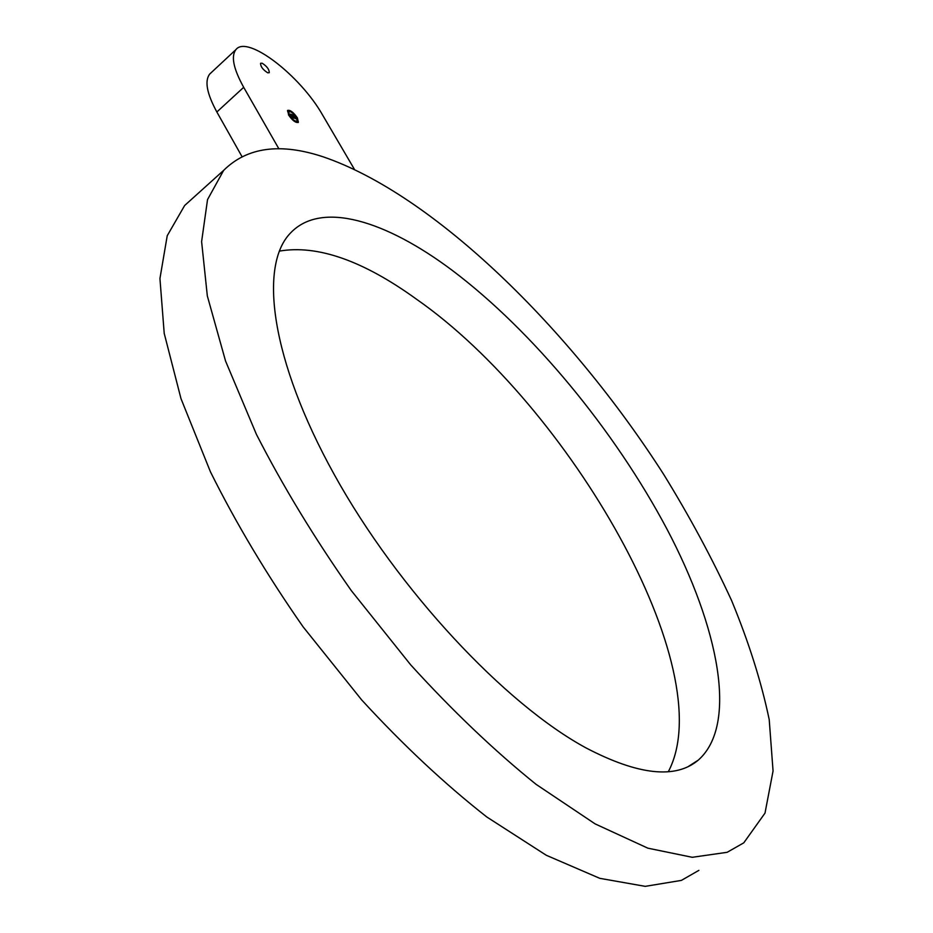 <?xml version="1.0" encoding="UTF-8"?>
<svg xmlns="http://www.w3.org/2000/svg" width="933" height="933" viewBox="0 0 933 933"><rect width="100%" height="100%" fill="white"/><g stroke="black" fill="none" stroke-linecap="round" stroke-linejoin="round"><path stroke-width="1.4" d="M698.269 760.127C675.667 779.195 638.37 775.195 586.379 748.103C505.056 704.275 397.855 589.586 334.329 474.699C270.535 359.66 258.733 265.38 290.536 232.982C321.337 200.408 386.04 220.689 452.248 270.372C532.498 330.842 614.439 430.16 666.92 529.011C718.725 627.233 738.435 724.731 698.269 760.127L688.659 766.285M279.305 251.117C317.418 244.563 363.24 260.657 416.759 299.388C568.512 405.307 722.142 669.521 668.355 771.649M323.226 156.849C280.308 142.621 247.128 147.134 223.663 170.366L207.534 199.592L201.61 241.624L207.324 295.913L225.541 361.001L256.388 434.3C282.932 486.221 314.584 538.329 351.333 590.647L410.66 664.821C452.552 710.876 494.362 750.715 536.09 784.35L595.149 823.909L647.875 848.179L692.251 857.299L727.134 852.307L743.788 842.826L765.002 813.121L773.06 770.996L769.224 719.67C761.363 681.965 748.826 642.266 731.612 600.56C712.194 558.412 689.499 516.264 663.515 474.127C570.133 328.474 433.693 194.565 323.226 156.849M194.612 196.536L184.641 205.517L167.229 235.722L159.94 278.535L164.208 333.361L180.99 398.648L210.438 471.818C236.119 523.46 267.013 575.136 303.12 626.859L361.724 699.983C403.313 745.234 445.006 784.233 486.828 817.005L546.306 855.281L599.791 878.338L645.228 886.35L681.382 880.39L698.887 870.361M354.33 169.188L322.783 115.342C300.648 75.853 247.315 34.463 235.909 49.624C230.859 56.225 233.46 68.785 243.688 87.317L278.909 148.848M210.928 72.926L209.738 74.022C204.444 80.844 206.811 93.498 216.853 111.995L241.927 156.487M262.15 63.211L260.575 63.281C260.54 66.57 262.908 69.73 267.701 72.797L269.252 72.716C269.299 69.45 266.931 66.278 262.15 63.211M288.472 114.841C292.426 120.52 295.726 123.028 298.35 122.375L297.417 117.931C293.475 112.275 290.186 109.767 287.551 110.421L288.624 114.642M289.428 115.167C292.542 119.646 295.143 121.617 297.207 121.103L296.472 117.605C293.359 113.15 290.769 111.179 288.694 111.692L289.428 115.167M291.901 115.949L290.56 114.106L291.784 114.584L290.711 114.211L291.854 115.995M290.944 115.342L291.691 116.555L290.944 115.342M291.807 117.465L291.667 116.765L293.055 117.71L292.332 116.462L292.845 117.523L291.877 116.975L292.764 117.43L290.968 114.456L293.837 118.164L292.134 117.173M294.128 117.803L292.426 114.759L293.51 115.191L292.577 114.864L294.117 117.815M293.79 117.966L293.627 117.325L293.86 117.931M294.012 118.188L293.837 117.511L294.851 118.316L292.799 115.051L296.344 118.992L294.257 118.001M297.219 117.861L296.624 117.406L297.219 117.861M293.813 113.604L293.219 113.15L293.813 113.604M298.292 121.313L297.697 120.858L298.292 121.313M287.609 111.447L288.215 111.902L287.609 111.447M289.522 110.84L290.128 111.295L289.522 110.84M292.099 119.191L292.694 119.657L292.099 119.191M295.854 121.768L296.461 122.223L295.854 121.768M298.14 122.538L297.172 118.211M296.671 117.383L293.673 114.048M293.149 113.22L289.965 110.875M289.417 110.619L287.492 110.491M288.635 111.773L288.752 114.642M289.183 115.459L291.971 118.992M292.507 119.832L295.761 121.535M296.088 121.593L297.009 121.255M216.853 111.995L243.688 87.317M184.641 205.517L223.663 170.366M209.738 74.022L235.909 49.624"/></g></svg>
